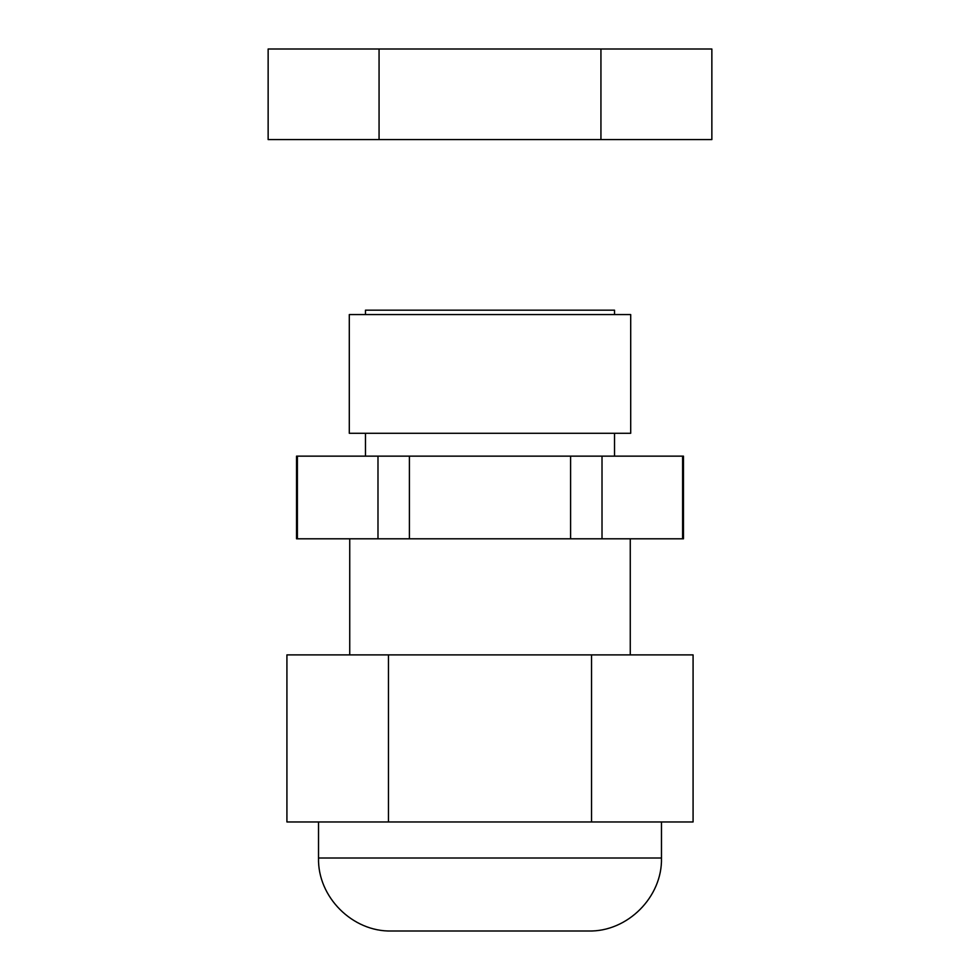 <?xml version="1.0" encoding="UTF-8"?>
<svg xmlns="http://www.w3.org/2000/svg" width="980" height="980" viewBox="0 0 980 980"><rect width="100%" height="100%" fill="white"/><g stroke="black" fill="none" stroke-linecap="round" stroke-linejoin="round"><path stroke-width="1.47" d="M614.521 314.568L614.521 310.17L365.479 310.17L365.479 314.568M349.296 433.283L630.704 433.283L630.704 314.568L349.296 314.568L349.296 433.283M614.521 456.141L614.521 433.283M365.479 456.141L365.479 433.283M630.263 654.885L630.263 538.804M349.738 654.885L349.738 538.804M377.986 456.141L377.986 538.804L296.536 538.804L296.536 456.141L570.593 456.141L570.593 538.804L409.407 538.804L409.407 456.141M377.986 538.804L409.407 538.804M682.607 538.804L683.464 538.804L683.464 456.141L682.607 456.141L682.607 538.804L602.014 538.804L602.014 456.141L682.607 456.141M570.593 538.804L602.014 538.804M570.593 456.141L602.014 456.141M297.393 538.804L297.393 456.141M661.476 858.014C662.48 897.006 627.494 932.005 588.49 931L391.51 931C352.506 932.005 317.52 897.006 318.524 858.014L661.476 858.014L661.476 821.963M591.54 821.963L693.081 821.963L693.081 654.885L591.54 654.885L591.54 821.963L286.92 821.963L286.92 654.885L388.46 654.885L388.46 821.963M388.46 654.885L591.54 654.885M379.064 49L268.14 49L268.14 139.577L379.064 139.577L379.064 49L711.86 49L711.86 139.577L600.936 139.577L600.936 49M600.936 139.577L379.064 139.577M318.524 858.014L318.524 821.963"/></g></svg>
